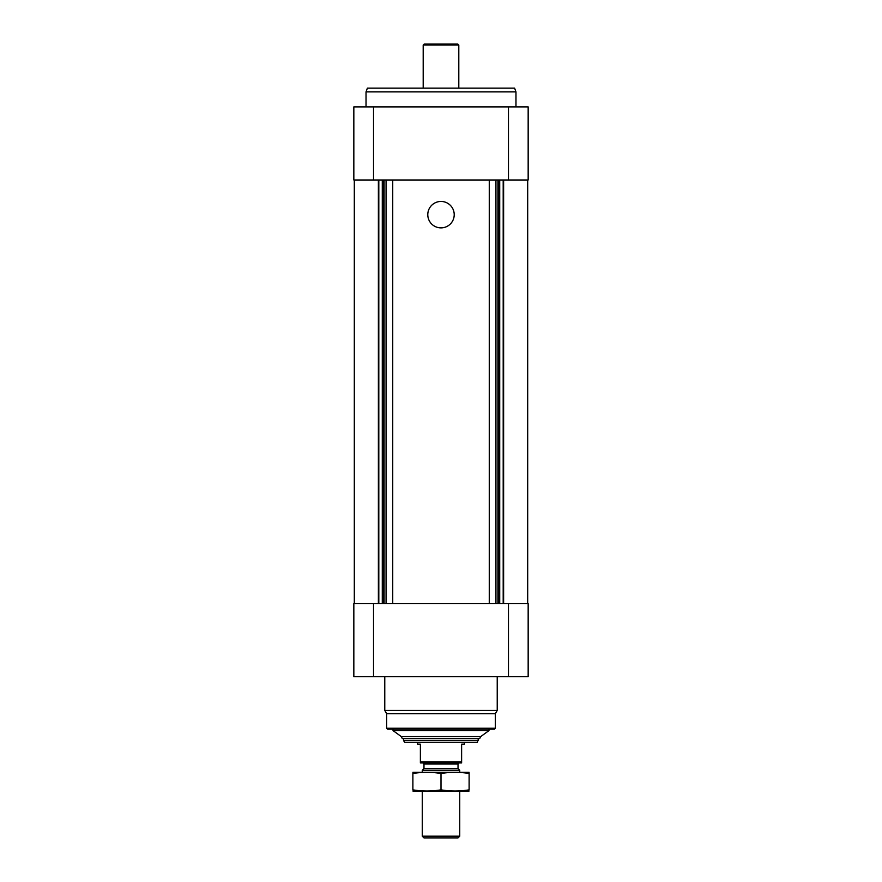 <?xml version="1.0" encoding="UTF-8"?>
<svg xmlns="http://www.w3.org/2000/svg" width="882" height="882" viewBox="0 0 882 882"><rect width="100%" height="100%" fill="white"/><g stroke="black" fill="none" stroke-linecap="round" stroke-linejoin="round"><path stroke-width="1.32" d="M353.836 676.703L353.836 603.608L528.164 603.608L528.164 676.703L353.836 676.703M489.267 179.994L489.267 603.608M441 201.449A13.219 13.219 0 0 1 452.444 221.272A13.219 13.219 0 0 1 429.556 221.272A13.219 13.219 0 0 1 441 201.449M392.733 179.994L392.733 603.608M373.527 106.887L353.836 106.887L353.836 179.994L528.164 179.994L528.164 106.887L373.527 106.887L373.527 179.994M488.981 730.594L393.019 730.594L401.288 736.58L402.291 738.554L479.709 738.554L480.712 736.58L488.981 730.594L488.981 729.182M393.019 730.594L393.019 729.182M495.353 728.245L386.647 728.245L387.584 729.182L494.416 729.182L495.353 728.245L495.353 713.692L497.228 710.44L497.228 676.703M386.647 728.245L386.647 713.692L495.353 713.692M386.647 713.692L384.773 710.44L497.228 710.44M384.773 710.44L384.773 676.703M366.03 106.887L366.03 91.893L515.97 91.893L515.97 106.887M366.03 91.893L367.386 88.145L514.614 88.145L515.97 91.893M461.617 761.993L420.383 761.993L420.383 762.93L461.617 762.93L461.617 744.176L464.428 744.176L464.428 742.302M420.383 761.993L420.383 744.176L417.572 744.176L417.572 742.302M478.485 740.428L403.515 740.428L404.595 742.302L477.405 742.302L478.485 738.554M403.515 740.428L403.515 738.554M459.743 836.18L422.257 836.18L423.977 837.9L458.023 837.9L459.743 836.18L459.743 791.044M422.257 772.301L422.257 770.273L459.743 770.273L459.743 772.301M422.257 836.18L422.257 791.044M422.257 770.273L423.977 768.553L458.023 768.553L459.743 770.273M423.977 768.553L423.977 764.055L458.023 764.055L459.147 762.93M422.853 762.93L423.977 764.055M412.886 791.011L469.114 791.011M469.114 789.853C469.114 791.386 469.114 791.386 469.114 789.853C459.743 791.386 450.371 791.386 441 789.853C431.629 791.386 422.257 791.386 412.886 789.853C412.886 791.386 412.886 791.386 412.886 789.853L412.886 773.492C412.886 771.959 412.886 771.959 412.886 773.492C422.257 771.948 431.629 771.948 441 773.492C450.371 771.948 459.743 771.948 469.114 773.492C469.114 771.959 469.114 771.959 469.114 773.492L469.114 789.853M441 789.853L441 773.492M412.886 772.323L469.114 772.323M423.195 88.145L423.195 45.037L458.805 45.037L458.805 88.145M423.195 45.037L424.132 44.1L457.868 44.1L458.805 45.037M508.473 676.703L508.473 603.608M373.527 676.703L373.527 603.608M503.622 179.994L503.622 603.608M503.192 179.994L503.192 603.608M499.719 179.994L499.719 603.608M499.069 179.994L499.069 603.608M497.922 179.994L497.922 603.608M495.938 179.994L495.938 603.608M386.062 179.994L386.062 603.608M384.078 179.994L384.078 603.608M382.931 179.994L382.931 603.608M382.281 179.994L382.281 603.608M378.808 179.994L378.808 603.608M378.378 179.994L378.378 603.608M508.473 106.887L508.473 179.994M401.288 736.58L480.712 736.58M527.69 179.994L527.69 603.608M354.31 179.994L354.31 603.608M458.023 768.553L458.023 764.055"/></g></svg>
